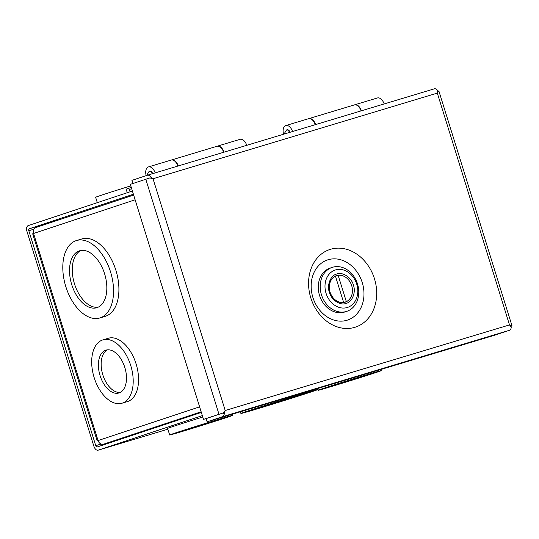<?xml version="1.0" encoding="UTF-8"?>
<svg xmlns="http://www.w3.org/2000/svg" width="539" height="539" viewBox="0 0 539 539"><rect width="100%" height="100%" fill="white"/><g stroke="black" fill="none" stroke-linecap="round" stroke-linejoin="round"><path stroke-width="0.81" d="M354.783 327.335A40.87 33.229 -108.4 0 1 310.808 297.899A40.87 33.229 -108.4 0 1 330.481 249.301A40.87 33.229 -108.4 0 1 374.457 278.73A40.87 33.229 -108.4 0 1 354.783 327.335M328.136 259.737A31.693 25.771 71.6 0 0 312.883 297.427A31.693 25.771 71.6 0 0 346.988 320.254A31.693 25.771 71.6 0 0 362.242 282.564A31.693 25.771 71.6 0 0 328.136 259.737M132.904 183.503L131.934 180.37L147.396 175.236A5.06 2.944 73.2 0 1 147.443 175.222A5.06 2.944 73.2 0 1 150.408 176.63L153.015 178.739L149.889 177.917L130.317 184.358L203.52 419.382L221.684 413.433M223.092 412.941L225.194 410.536L224.251 413.723A5.06 2.944 73.2 0 1 222.594 416.667L207.131 421.801L494.074 335.393L509.544 330.259A5.06 2.944 -106.8 0 0 511.201 327.314L509.53 324.923L512.05 325.947L438.847 90.929L438.517 91.003L437.338 93.106L153.022 178.739L225.208 410.509A5.06 2.944 -106.8 0 0 225.208 410.509L509.51 324.916A5.06 2.944 73.2 0 1 509.51 324.916L437.318 93.126A5.06 2.944 73.2 0 1 437.318 93.126L437.358 90.229A5.06 2.944 -106.8 0 0 434.394 88.814A5.06 2.944 -106.8 0 0 434.346 88.827L147.491 175.209M512.05 325.947L510.682 326.425M150.408 176.63L149.835 177.937M438.517 91.003L437.432 91.347M511.72 326.028L510.649 326.364M224.251 413.723L223.038 412.995L206.134 418.601L207.131 421.801M203.52 419.382L221.596 413.46M289.517 132.439A3.679 2.143 73.2 0 0 286.546 129.939L287.119 129.771A3.679 2.143 73.2 0 1 290.09 132.264M292.556 131.523A8.085 4.71 -106.8 0 0 285.845 125.547A8.085 4.71 -106.8 0 0 283.554 134.231M315.268 124.684A8.085 4.71 -106.8 0 0 308.557 118.701L285.845 125.547M354.541 104.862A8.085 4.71 73.2 0 1 354.723 104.802A8.085 4.71 73.2 0 1 361.426 110.785M384.145 103.946A8.085 4.71 -106.8 0 0 377.435 97.963L354.723 104.802M361.063 110.893A8.085 4.71 -106.8 0 0 354.352 104.916L308.928 118.593A8.085 4.71 73.2 0 1 315.632 124.576M152.126 173.807A3.679 2.143 73.2 0 0 149.155 171.308L149.727 171.139A3.679 2.143 73.2 0 1 152.699 173.639M155.165 172.898A8.085 4.71 -106.8 0 0 148.454 166.915A8.085 4.71 -106.8 0 0 146.177 175.64M177.883 166.052A8.085 4.71 -106.8 0 0 171.173 160.076L148.454 166.915M217.15 146.237A8.085 4.71 73.2 0 1 217.332 146.177A8.085 4.71 73.2 0 1 224.042 152.153M246.754 145.314A8.085 4.71 -106.8 0 0 240.05 139.332L217.332 146.177M127.271 192.726L126.153 189.149L131.28 187.451M223.678 152.267A8.085 4.71 -106.8 0 0 216.968 146.285L171.537 159.962A8.085 4.71 73.2 0 1 178.247 165.945M347.251 307.513A19.68 16.002 71.6 0 0 356.724 284.107A19.68 16.002 71.6 0 0 335.548 269.931A19.68 16.002 71.6 0 0 326.075 293.337A19.68 16.002 71.6 0 0 347.251 307.513M346.368 311.468A23.157 18.825 71.6 0 0 346.772 311.34A23.157 18.825 71.6 0 0 357.431 283.682A23.157 18.825 71.6 0 0 332.597 267.256A23.157 18.825 71.6 0 0 332.192 267.384A23.157 18.825 71.6 0 0 321.534 295.042A23.157 18.825 71.6 0 0 346.368 311.468M332.192 267.384L330.272 268.024A23.157 18.825 71.6 0 0 319.614 295.675A23.157 18.825 71.6 0 0 344.448 312.101A23.157 18.825 71.6 0 0 344.859 311.973L346.772 311.34M335.46 276.217L338.142 275.328A13.893 11.299 -108.4 0 1 351.704 285.636A13.893 11.299 -108.4 0 1 346.341 301.645L343.262 302.669M342.912 302.702L343.633 302.46A13.893 11.299 -108.4 0 1 330.07 292.151A13.893 11.299 -108.4 0 1 335.44 276.143L334.557 276.433M346.341 301.645L338.142 275.328M335.44 276.143L343.633 302.46M367.915 374.416A33.081 0.438 -17.3 0 1 381.221 370.643A33.081 0.438 -17.3 0 1 364.189 376.357A33.081 0.438 -17.3 0 1 331.357 386.544A33.081 0.438 -17.3 0 1 318.05 390.317A33.081 0.438 -17.3 0 1 335.083 384.603A33.081 0.438 -17.3 0 1 367.915 374.416M219.535 419.093A33.081 0.438 -17.3 0 1 232.841 415.32A33.081 0.438 -17.3 0 1 215.816 421.033A33.081 0.438 -17.3 0 1 182.984 431.227A33.081 0.438 -17.3 0 1 169.67 435A33.081 0.438 -17.3 0 1 186.703 429.287A33.081 0.438 -17.3 0 1 219.535 419.093M301.847 394.063A40.432 0.532 -17.3 0 1 318.111 389.448A40.432 0.532 -17.3 0 1 297.299 396.428A40.432 0.532 -17.3 0 1 257.17 408.885A40.432 0.532 -17.3 0 1 240.906 413.494A40.432 0.532 -17.3 0 1 261.718 406.514A40.432 0.532 -17.3 0 1 301.847 394.063M361.999 376.377L328.271 387.137L359.479 377.691L371 373.823L361.999 376.377M213.626 421.06L179.891 431.813L211.106 422.367L222.627 418.507L213.626 421.06M295.938 396.024A29.733 0.391 162.7 0 0 266.428 405.18A29.733 0.391 162.7 0 0 251.127 410.314A29.733 0.391 162.7 0 0 263.086 406.925A29.733 0.391 162.7 0 0 292.589 397.762A29.733 0.391 162.7 0 0 307.897 392.635A29.733 0.391 162.7 0 0 295.938 396.024M132.392 191.022L28.244 225.585A5.06 2.944 73.2 0 0 26.95 231.339L93.894 446.272A5.06 2.944 73.2 0 0 98.145 450.186A5.06 2.944 73.2 0 0 98.192 450.173L202.341 415.616M33.917 229.183L28.803 230.726L95.747 445.659A1.705 0.99 73.2 0 0 97.182 446.979A1.705 0.99 73.2 0 1 97.182 446.979L201.343 412.416M28.803 230.726A1.705 0.99 73.2 0 1 29.234 228.785L59.364 219.71M133.389 194.229L29.234 228.785M169.67 435L167.629 428.431A33.081 0.438 -17.3 0 1 202.785 417.024M130.788 185.867A33.081 0.438 162.7 0 0 95.632 197.274L97.31 202.664M131.664 188.697L129.4 189.452L130.128 191.776M76.154 240.65A40.432 23.534 73.2 0 1 76.518 240.535A40.432 23.534 73.2 0 1 110.616 272.155A40.432 23.534 73.2 0 1 100.2 317.855A40.432 23.534 73.2 0 1 99.836 317.97A40.432 23.534 73.2 0 1 65.738 286.35A40.432 23.534 73.2 0 1 76.154 240.65M99.836 317.97L105.193 316.353A40.432 23.534 -106.8 0 0 105.556 316.238A40.432 23.534 -106.8 0 0 115.973 270.538A40.432 23.534 -106.8 0 0 81.874 238.925L76.518 240.535M102.612 339.974A33.081 19.256 73.2 0 1 102.909 339.88A33.081 19.256 73.2 0 1 130.802 365.752A33.081 19.256 73.2 0 1 122.286 403.138A33.081 19.256 73.2 0 1 121.982 403.233A33.081 19.256 73.2 0 1 94.089 377.367A33.081 19.256 73.2 0 1 102.612 339.974M121.982 403.233L127.345 401.622A33.081 19.256 -106.8 0 0 127.642 401.528A33.081 19.256 -106.8 0 0 136.158 364.135A33.081 19.256 -106.8 0 0 108.265 338.27L102.909 339.88M79.334 250.871A29.733 17.302 -106.8 0 0 71.68 284.471A29.733 17.302 -106.8 0 0 96.75 307.722A29.733 17.302 -106.8 0 0 97.02 307.634A29.733 17.302 -106.8 0 0 104.674 274.034A29.733 17.302 -106.8 0 0 79.604 250.783A29.733 17.302 -106.8 0 0 79.334 250.871M81.012 250.467A29.733 17.302 -106.8 0 0 74.355 283.413A29.733 17.302 -106.8 0 0 98.091 307.21M105.792 350.195A22.375 13.024 -106.8 0 0 100.025 375.488A22.375 13.024 -106.8 0 0 118.897 392.985A22.375 13.024 -106.8 0 0 119.099 392.924A22.375 13.024 -106.8 0 0 124.866 367.632A22.375 13.024 -106.8 0 0 105.994 350.128A22.375 13.024 -106.8 0 0 105.792 350.195M107.409 349.845A22.375 13.024 -106.8 0 0 102.72 374.484A22.375 13.024 -106.8 0 0 120.231 392.439M35.911 227.492L133.652 195.064L36.005 227.465A5.06 4.11 71.6 0 0 35.911 227.492A5.06 4.11 71.6 0 0 33.566 233.481L32.677 233.798L97.175 440.868L98.064 440.552A5.06 4.11 71.6 0 0 103.508 444.197L201.155 411.789M187.835 416.896L174.468 420.919L128.976 436.017L142.343 431.995M125.803 437.479L103.508 444.197M98.085 440.626L97.175 440.868M144.708 431.207L144.593 430.836M222.594 416.667L509.544 330.259M145.779 179.224L218.982 414.248M348.639 300.095A14.007 11.393 -108.4 0 1 345.048 302.271C338.351 303.666 333.324 300.297 329.969 292.178C328.136 283.912 330.225 278.414 336.221 275.685A14.007 11.393 -108.4 0 1 340.405 275.281M329.41 292.333C331.141 299.772 340.25 305.869 345.977 303.423C352.115 302.291 356.191 292.226 353.389 285.111C351.664 277.679 342.548 271.582 336.821 274.021C330.683 275.153 326.607 285.225 329.41 292.333M98.145 450.186L167.865 429.192L98.192 450.173M95.747 445.659L101.089 444.048M144.627 430.937L154.269 428.033M199.612 406.851L98.064 440.552L33.566 233.481L135.121 199.787M147.443 175.222L434.394 88.814M286.546 129.939L283.986 134.103M149.155 171.308L146.601 175.498M381.221 370.643L380.864 369.484M232.841 415.32L232.484 414.168M318.111 389.448L317.808 388.471M318.05 390.317L317.828 389.609M240.906 413.494L240.374 411.789"/></g></svg>
